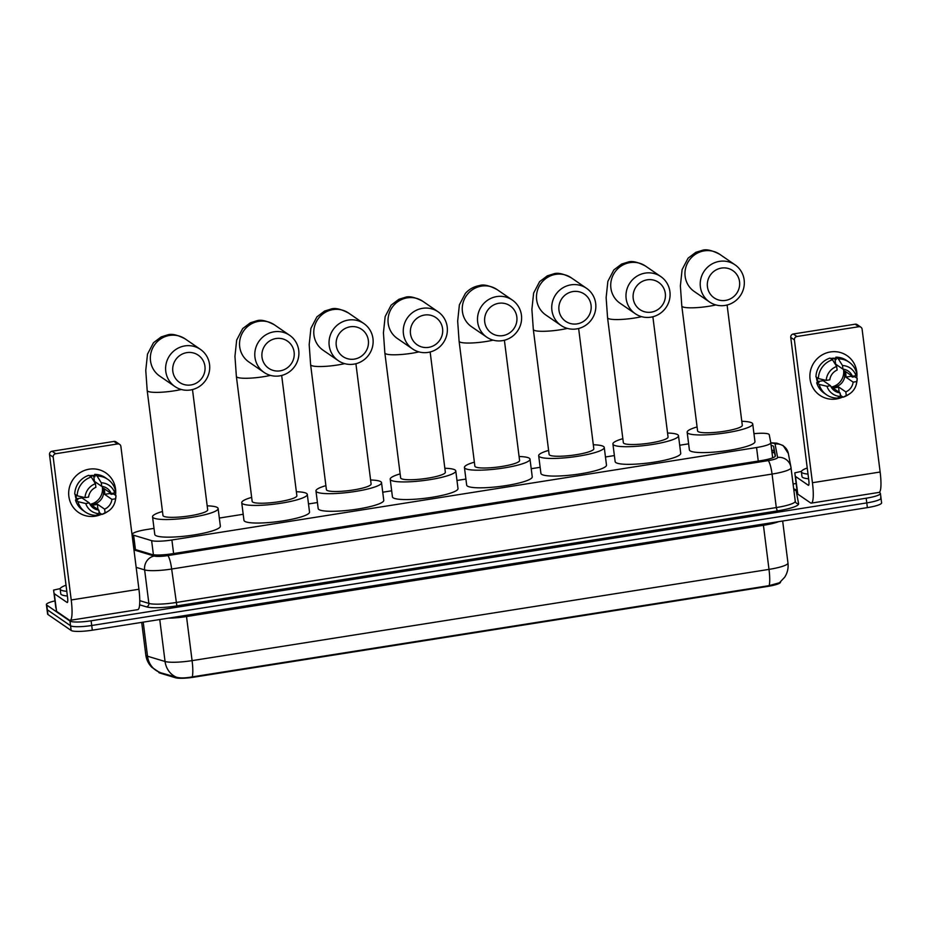 <?xml version="1.0" encoding="UTF-8"?>
<svg xmlns="http://www.w3.org/2000/svg" width="928" height="928" viewBox="0 0 928 928"><rect width="100%" height="100%" fill="white"/><g stroke="black" fill="none" stroke-linecap="round" stroke-linejoin="round"><path stroke-width="1.39" d="M154.013 528.38L146.578 529.552A18.026 3.004 -7.2 0 0 132.356 534.331A18.026 3.004 -7.2 0 0 133.632 535.236L151.624 540.641A18.026 3.004 -7.2 0 0 171.9 539.992L756.552 447.528A18.026 3.004 -7.2 0 0 770.774 442.749A18.026 3.004 -7.2 0 0 770.774 442.714L769.242 434.71A18.026 3.004 -7.2 0 0 768.871 434.234A18.026 3.004 -7.2 0 0 753.954 433.678M780.518 582.123L780.518 582.088A16.228 2.703 172.8 0 1 780.518 582.123A16.228 2.703 172.8 0 1 767.723 586.415L193.824 677.185A16.228 2.703 172.8 0 1 175.578 677.776L159.836 673.044A16.228 2.703 172.8 0 1 158.688 672.22L176.39 677.208C180.078 678.264 185.356 678.159 192.235 676.883L769.15 585.638L779.427 582.761M688.622 443.828L679.69 445.243M614.382 455.567L605.462 456.982M540.142 467.306L531.222 468.721M465.902 479.057L456.982 480.46M391.662 490.796L382.742 492.211M317.434 502.535L308.502 503.95M243.194 514.274L219.321 518.056M879.21 492.35L880.034 492.919A18.026 3.004 172.8 0 1 880.417 493.429A18.026 3.004 172.8 0 1 866.184 498.208L91.118 620.797A18.026 3.004 172.8 0 1 69.96 621.052L46.771 605.114L47.363 609.812A18.026 3.004 172.8 0 1 46.992 609.302A18.026 3.004 172.8 0 0 47.363 609.812L70.551 625.75L47.363 609.812L47.966 614.522A18.026 3.004 172.8 0 1 47.583 614.011L46.4 604.604A18.026 3.004 172.8 0 1 54.961 600.903M91.118 620.797L91.721 625.495A18.026 3.004 172.8 0 1 70.551 625.75A18.026 3.004 172.8 0 0 91.721 625.495L866.787 502.906L91.721 625.495L92.313 630.193A18.026 3.004 172.8 0 1 71.143 630.448L47.966 614.522M880.637 497.628A18.026 3.004 172.8 0 1 881.008 498.139A18.026 3.004 172.8 0 1 866.787 502.906A18.026 3.004 172.8 0 0 881.008 498.139L881.6 502.837A18.026 3.004 172.8 0 1 867.378 507.616L92.313 630.193M133.852 549.074L151.716 554.434A18.026 3.004 -7.2 0 0 171.982 553.796L761.192 460.601A18.026 3.004 -7.2 0 0 775.414 455.822L773.65 446.577A18.026 3.004 -7.2 0 0 773.279 446.101A18.026 3.004 -7.2 0 0 771.11 445.428M771.713 450.126A18.026 3.004 172.8 0 1 773.882 450.799A18.026 3.004 172.8 0 1 774.254 451.286L775.216 456.367M793.08 483.975L796.154 483.5M808.01 474.092A30.044 5.011 172.8 0 1 802.012 472.677A30.044 5.011 172.8 0 1 801.386 471.83A30.044 5.011 172.8 0 1 807.244 468.002M808.601 478.79A30.044 5.011 172.8 0 1 802.604 477.386A30.044 5.011 172.8 0 1 801.978 476.54L801.386 471.83M830.444 351.944A24.035 23.293 -55.5 0 1 856.73 378.067A24.035 23.293 -55.5 0 0 847.032 355.644L847.032 355.644A24.035 23.293 -55.5 0 0 830.444 351.944A24.035 23.293 -55.5 0 0 810.074 379.146A24.035 23.293 -55.5 0 0 836.383 398.97A24.035 23.293 -55.5 0 1 819.807 395.258A24.035 23.293 -55.5 0 1 810.585 370.353A24.035 23.293 -55.5 0 1 830.444 351.944M842.844 396.975A24.035 23.293 -55.5 0 1 836.383 398.97A24.035 23.293 -55.5 0 0 842.844 396.975M795.482 476.4L797.778 494.114L794.809 472.851L801.444 471.378M797.778 494.114L810.527 502.883A24.035 4.362 -99 0 0 811.316 503.115A24.035 4.362 -99 0 0 812.441 482.722L794.403 339.903L790.737 337.386L808.787 480.217A6.009 1.09 81 0 1 808.497 485.309A6.009 1.09 81 0 1 808.3 485.251L795.551 476.482M797.709 494.032L797.036 490.471M811.316 503.115L879.013 492.408A24.035 4.362 -99 0 0 880.138 472.016L862.1 329.196A3.004 2.912 124.5 0 0 858.806 326.714L855.152 324.197A3.004 2.912 -55.5 0 1 857.228 324.661L860.882 327.178M790.737 337.386A3.004 2.912 -55.5 0 1 793.289 333.987L796.943 336.504L858.806 326.714M796.943 336.504A3.004 2.912 124.5 0 0 794.403 339.903M793.289 333.987L855.152 324.197M843.517 369.448A15.022 14.558 -55.5 0 1 831.43 387.034M835.177 364.078A12.018 11.646 124.5 0 1 835.629 364.112L842.949 369.147A12.018 11.646 -55.5 0 1 852.403 376.269L845.083 371.235A12.018 11.646 124.5 0 1 845.826 377.104L853.145 382.139A12.018 11.646 -55.5 0 1 845.826 391.906L838.506 386.883A12.018 11.646 124.5 0 1 832.671 387.8L839.991 392.834L840.443 396.453L837.311 398.112A19.824 19.221 -55.5 0 1 826.581 394.818A19.824 19.221 -55.5 0 1 819.146 384.424L826.952 386.28L830.537 385.712L823.217 380.689A12.018 11.646 124.5 0 1 822.846 379.61M843.378 369.193A12.018 11.646 -55.5 0 1 831.14 386.999M831.384 359.02A17.423 16.89 -55.5 0 1 834.945 358.707L836.163 359.542L835.861 357.164A19.824 19.221 -55.5 0 1 846.603 360.458L849.039 362.129A19.824 19.221 -55.5 0 1 856.474 372.522L855.987 375.701L852.403 376.269M817.684 382.591A17.423 16.89 -55.5 0 1 816.396 377.174M817.858 368.857A17.423 16.89 -55.5 0 1 821.674 363.289M830.653 358.521A17.423 16.89 -55.5 0 1 836.012 358.336M817.127 377.673A17.423 16.89 -55.5 0 0 817.846 381.536L819.064 382.371L816.698 382.742L819.146 384.424M830.537 385.712A12.018 11.646 -55.5 0 0 839.991 392.834L840.71 395.502L843.146 397.184L846.278 395.525L845.826 391.906M853.145 382.139L856.73 381.57L857.217 378.404L854.781 376.722L852.414 377.104L851.196 376.258A17.423 16.89 -55.5 0 0 851.208 375.446M826.581 394.818L824.134 393.136A19.824 19.221 -55.5 0 1 816.698 382.742M815.956 376.872A19.824 19.221 -55.5 0 1 830.026 358.08L832.474 359.762L836.662 366.456L837.114 370.075A12.018 11.646 -55.5 0 0 829.794 379.842L826.21 380.41L818.403 378.543L815.956 376.872M857.217 378.404A19.824 19.221 -55.5 0 1 856.799 381.976L856.44 383.751A15.625 15.138 -55.5 0 1 846.278 395.525M849.41 393.971L847.89 394.957A19.824 19.221 -55.5 0 1 843.146 397.184M818.403 378.543A19.824 19.221 -55.5 0 1 832.474 359.762M856.73 381.57A15.625 15.138 -55.5 0 1 856.44 383.751M840.443 396.453A15.625 15.138 -55.5 0 1 826.952 386.28M826.21 380.41A15.625 15.138 -55.5 0 1 836.662 366.456M842.949 369.147L842.496 365.528L838.309 358.846L835.861 357.164M838.309 358.846A19.824 19.221 -55.5 0 1 849.039 362.129M842.496 365.528A15.625 15.138 -55.5 0 1 855.987 375.701M835.629 364.112L834.945 358.707M845.826 377.104L851.196 376.258M839.19 392.289L838.506 386.883M817.846 381.536L823.217 380.689M66.793 591.322A30.044 5.011 172.8 0 1 60.796 589.918A30.044 5.011 172.8 0 1 60.169 589.06A30.044 5.011 172.8 0 1 66.027 585.232M67.384 596.02A30.044 5.011 172.8 0 1 61.387 594.616A30.044 5.011 172.8 0 1 60.761 593.769L60.169 589.06M721.45 268.076A16.518 16.02 124.5 0 0 707.438 286.775A16.518 16.02 124.5 0 0 725.534 300.405A16.518 16.02 124.5 0 0 739.546 281.694A16.518 16.02 124.5 0 0 721.45 268.076M725.058 305.44A22.527 21.843 -55.5 0 1 709.502 301.971A22.527 21.843 -55.5 0 1 700.872 278.62A22.527 21.843 -55.5 0 1 719.49 261.36A22.527 21.843 -55.5 0 1 735.034 264.828A22.527 21.843 -55.5 0 1 743.676 288.179A22.527 21.843 -55.5 0 1 725.058 305.44M709.502 301.971L694.26 291.485A22.527 21.843 124.5 0 1 685.618 268.134A22.527 21.843 124.5 0 1 704.236 250.873A22.527 21.843 124.5 0 1 719.78 254.342C712.136 250.305 706.312 248.971 702.322 250.316L695.814 252.335L688.089 258.17L682.103 269.607L680.375 285.882L681.802 305.973L697.589 430.928A22.527 3.758 -7.2 0 0 698.053 431.566A22.527 3.758 -7.2 0 0 722.471 431.555A22.527 3.758 -7.2 0 0 742.296 425.279L727.1 305.01M741.797 421.289A33.048 5.51 172.8 0 1 752.04 423.029A33.048 5.51 172.8 0 1 752.724 423.968A33.048 5.51 172.8 0 1 723.654 433.167A33.048 5.51 172.8 0 1 687.845 433.19A33.048 5.51 172.8 0 1 687.161 432.251A33.048 5.51 172.8 0 1 697.079 426.938M752.724 423.968L754.963 441.6A33.048 5.51 172.8 0 1 725.882 450.799A33.048 5.51 172.8 0 1 690.072 450.822A33.048 5.51 172.8 0 1 689.388 449.883L687.161 432.251M647.21 279.815A16.518 16.02 124.5 0 0 633.209 298.514A16.518 16.02 124.5 0 0 651.294 312.144A16.518 16.02 124.5 0 0 665.306 293.445A16.518 16.02 124.5 0 0 647.21 279.815M650.818 317.179A22.527 21.843 -55.5 0 1 635.274 313.71A22.527 21.843 -55.5 0 1 626.632 290.36A22.527 21.843 -55.5 0 1 645.25 273.099A22.527 21.843 -55.5 0 1 660.794 276.567A22.527 21.843 -55.5 0 1 669.436 299.918A22.527 21.843 -55.5 0 1 650.818 317.179M635.274 313.71L620.02 303.224A22.527 21.843 124.5 0 1 611.378 279.873A22.527 21.843 124.5 0 1 629.996 262.612A22.527 21.843 124.5 0 1 645.552 266.092C637.896 262.056 632.072 260.71 628.082 262.056L621.586 264.074L613.849 269.909L607.863 281.346L606.135 297.621L607.562 317.712L623.349 442.679A22.527 3.758 -7.2 0 0 623.813 443.317A22.527 3.758 -7.2 0 0 648.243 443.306A22.527 3.758 -7.2 0 0 668.056 437.03L652.871 316.761M667.557 433.028A33.048 5.51 172.8 0 1 677.8 434.768A33.048 5.51 172.8 0 1 678.496 435.708A33.048 5.51 172.8 0 1 649.426 444.918A33.048 5.51 172.8 0 1 613.605 444.93A33.048 5.51 172.8 0 1 612.921 443.99A33.048 5.51 172.8 0 1 622.85 438.677M678.496 435.708L680.723 453.34A33.048 5.51 172.8 0 1 651.653 462.55A33.048 5.51 172.8 0 1 615.832 462.562A33.048 5.51 172.8 0 1 615.148 461.622L612.921 443.99M572.97 291.554A16.518 16.02 124.5 0 0 558.969 310.254A16.518 16.02 124.5 0 0 577.054 323.884A16.518 16.02 124.5 0 0 591.066 305.184A16.518 16.02 124.5 0 0 572.97 291.554M576.578 328.918A22.527 21.843 -55.5 0 1 561.034 325.45A22.527 21.843 -55.5 0 1 552.392 302.099A22.527 21.843 -55.5 0 1 571.01 284.838A22.527 21.843 -55.5 0 1 586.554 288.318A22.527 21.843 -55.5 0 1 595.196 311.657A22.527 21.843 -55.5 0 1 576.578 328.918M561.034 325.45L545.78 314.963A22.527 21.843 124.5 0 1 537.138 291.612A22.527 21.843 124.5 0 1 555.756 274.352A22.527 21.843 124.5 0 1 571.312 277.832C563.656 273.795 557.844 272.449 553.854 273.806L547.346 275.825L539.609 281.648L533.623 293.086L531.895 309.36L533.322 329.452L549.109 454.418A22.527 3.758 -7.2 0 0 549.585 455.056A22.527 3.758 -7.2 0 0 574.003 455.045A22.527 3.758 -7.2 0 0 593.816 448.769L578.631 328.5M593.317 444.767A33.048 5.51 172.8 0 1 603.571 446.519A33.048 5.51 172.8 0 1 604.256 447.447A33.048 5.51 172.8 0 1 575.186 456.657A33.048 5.51 172.8 0 1 539.365 456.669A33.048 5.51 172.8 0 1 538.681 455.729A33.048 5.51 172.8 0 1 548.61 450.416M604.256 447.447L606.483 465.079A33.048 5.51 172.8 0 1 577.413 474.289A33.048 5.51 172.8 0 1 541.592 474.301A33.048 5.51 172.8 0 1 540.908 473.373L538.681 455.729M498.73 303.294A16.518 16.02 124.5 0 0 484.729 322.004A16.518 16.02 124.5 0 0 502.825 335.623A16.518 16.02 124.5 0 0 516.826 316.924A16.518 16.02 124.5 0 0 498.73 303.294M502.338 340.669A22.527 21.843 -55.5 0 1 486.794 337.189A22.527 21.843 -55.5 0 1 478.152 313.838A22.527 21.843 -55.5 0 1 496.77 296.577A22.527 21.843 -55.5 0 1 512.326 300.057A22.527 21.843 -55.5 0 1 520.956 323.408A22.527 21.843 -55.5 0 1 502.338 340.669M486.794 337.189L471.54 326.714A22.527 21.843 124.5 0 1 462.91 303.363A22.527 21.843 124.5 0 1 481.528 286.102A22.527 21.843 124.5 0 1 497.072 289.571C489.427 285.534 483.604 284.188 479.614 285.546C473.895 286.543 469.15 289.165 465.38 293.399L459.383 304.825L457.666 321.1L459.093 341.202L474.869 466.158A22.527 3.758 -7.2 0 0 475.345 466.796A22.527 3.758 -7.2 0 0 499.763 466.784A22.527 3.758 -7.2 0 0 519.587 460.508L504.391 340.24M519.077 456.506A33.048 5.51 172.8 0 1 529.331 458.258A33.048 5.51 172.8 0 1 530.016 459.198A33.048 5.51 172.8 0 1 500.946 468.396A33.048 5.51 172.8 0 1 465.125 468.408A33.048 5.51 172.8 0 1 464.441 467.48A33.048 5.51 172.8 0 1 474.37 462.156M530.016 459.198L532.243 476.83A33.048 5.51 172.8 0 1 503.173 486.028A33.048 5.51 172.8 0 1 467.352 486.04A33.048 5.51 172.8 0 1 466.668 485.112L464.441 467.48M424.502 315.044A16.518 16.02 124.5 0 0 410.489 333.744A16.518 16.02 124.5 0 0 428.585 347.362A16.518 16.02 124.5 0 0 442.586 328.663A16.518 16.02 124.5 0 0 424.502 315.044M428.11 352.408A22.527 21.843 -55.5 0 1 412.554 348.928A22.527 21.843 -55.5 0 1 403.912 325.589A22.527 21.843 -55.5 0 1 422.53 308.328A22.527 21.843 -55.5 0 1 438.086 311.796A22.527 21.843 -55.5 0 1 446.728 335.147A22.527 21.843 -55.5 0 1 428.11 352.408M412.554 348.928L397.3 338.453A22.527 21.843 124.5 0 1 388.67 315.102A22.527 21.843 124.5 0 1 407.288 297.842A22.527 21.843 124.5 0 1 422.832 301.31C415.187 297.273 409.364 295.939 405.374 297.285L398.866 299.303L391.14 305.138L385.155 316.564L383.426 332.85L384.853 352.942L400.641 477.897A22.527 3.758 -7.2 0 0 401.105 478.535A22.527 3.758 -7.2 0 0 425.523 478.523A22.527 3.758 -7.2 0 0 445.347 472.248L430.151 351.979M444.837 468.257A33.048 5.51 172.8 0 1 455.091 469.997A33.048 5.51 172.8 0 1 455.776 470.937A33.048 5.51 172.8 0 1 426.706 480.136A33.048 5.51 172.8 0 1 390.885 480.147A33.048 5.51 172.8 0 1 390.201 479.219A33.048 5.51 172.8 0 1 400.13 473.895M455.776 470.937L458.003 488.569A33.048 5.51 172.8 0 1 428.933 497.768A33.048 5.51 172.8 0 1 393.124 497.791A33.048 5.51 172.8 0 1 392.428 496.851L390.201 479.219M350.262 326.784A16.518 16.02 124.5 0 0 336.249 345.483A16.518 16.02 124.5 0 0 354.345 359.113A16.518 16.02 124.5 0 0 368.346 340.402A16.518 16.02 124.5 0 0 350.262 326.784M353.87 364.147A22.527 21.843 -55.5 0 1 338.314 360.679A22.527 21.843 -55.5 0 1 329.684 337.328A22.527 21.843 -55.5 0 1 348.302 320.067A22.527 21.843 -55.5 0 1 363.846 323.536A22.527 21.843 -55.5 0 1 372.488 346.886A22.527 21.843 -55.5 0 1 353.87 364.147M338.314 360.679L323.072 350.192A22.527 21.843 124.5 0 1 314.43 326.842A22.527 21.843 124.5 0 1 333.048 309.581A22.527 21.843 124.5 0 1 348.592 313.061C340.947 309.024 335.124 307.678 331.134 309.024L324.626 311.042L316.9 316.877L310.915 328.315L309.186 344.59L310.613 364.681L326.401 489.636A22.527 3.758 -7.2 0 0 326.865 490.274A22.527 3.758 -7.2 0 0 351.283 490.274A22.527 3.758 -7.2 0 0 371.107 483.998L355.911 363.73M370.597 479.996A33.048 5.51 172.8 0 1 380.851 481.736A33.048 5.51 172.8 0 1 381.536 482.676A33.048 5.51 172.8 0 1 352.466 491.875A33.048 5.51 172.8 0 1 316.657 491.898A33.048 5.51 172.8 0 1 315.961 490.958A33.048 5.51 172.8 0 1 325.89 485.646M381.536 482.676L383.763 500.308A33.048 5.51 172.8 0 1 354.693 509.507A33.048 5.51 172.8 0 1 318.884 509.53A33.048 5.51 172.8 0 1 318.188 508.59L315.961 490.958M276.022 338.523A16.518 16.02 124.5 0 0 262.009 357.222A16.518 16.02 124.5 0 0 280.105 370.852A16.518 16.02 124.5 0 0 294.118 352.153A16.518 16.02 124.5 0 0 276.022 338.523M279.63 375.886A22.527 21.843 -55.5 0 1 264.074 372.418A22.527 21.843 -55.5 0 1 255.444 349.067A22.527 21.843 -55.5 0 1 274.062 331.806A22.527 21.843 -55.5 0 1 289.606 335.275A22.527 21.843 -55.5 0 1 298.248 358.626A22.527 21.843 -55.5 0 1 279.63 375.886M264.074 372.418L248.832 361.932A22.527 21.843 124.5 0 1 240.19 338.581A22.527 21.843 124.5 0 1 258.808 321.32A22.527 21.843 124.5 0 1 274.352 324.8C266.707 320.763 260.884 319.418 256.894 320.763L250.386 322.782L242.66 328.616L236.675 340.054L234.946 356.329L236.373 376.42L252.161 501.387A22.527 3.758 -7.2 0 0 252.625 502.025A22.527 3.758 -7.2 0 0 277.043 502.013A22.527 3.758 -7.2 0 0 296.867 495.738L281.671 375.469M296.368 491.736A33.048 5.51 172.8 0 1 306.611 493.487A33.048 5.51 172.8 0 1 307.296 494.415A33.048 5.51 172.8 0 1 278.226 503.626A33.048 5.51 172.8 0 1 242.417 503.637A33.048 5.51 172.8 0 1 241.732 502.698A33.048 5.51 172.8 0 1 251.65 497.385M307.296 494.415L309.523 512.047A33.048 5.51 172.8 0 1 280.453 521.258A33.048 5.51 172.8 0 1 244.644 521.269A33.048 5.51 172.8 0 1 243.96 520.33L241.732 502.698M186.841 352.628A16.518 16.02 124.5 0 0 172.828 371.328A16.518 16.02 124.5 0 0 190.924 384.958A16.518 16.02 124.5 0 0 204.937 366.258A16.518 16.02 124.5 0 0 186.841 352.628M190.449 389.992A22.527 21.843 -55.5 0 1 174.905 386.524A22.527 21.843 -55.5 0 1 166.263 363.173A22.527 21.843 -55.5 0 1 184.881 345.912A22.527 21.843 -55.5 0 1 200.425 349.38A22.527 21.843 -55.5 0 1 209.067 372.731A22.527 21.843 -55.5 0 1 190.449 389.992M174.905 386.524L159.651 376.037A22.527 21.843 124.5 0 1 151.009 352.686A22.527 21.843 124.5 0 1 169.627 335.426A22.527 21.843 124.5 0 1 185.182 338.906C177.526 334.869 171.703 333.523 167.713 334.869L161.205 336.887L153.48 342.722L147.494 354.16L145.766 370.434L147.192 390.526L162.98 515.492A22.527 3.758 -7.2 0 0 163.444 516.13A22.527 3.758 -7.2 0 0 187.874 516.119A22.527 3.758 -7.2 0 0 207.686 509.843L192.49 389.574M207.188 505.841A33.048 5.51 172.8 0 1 217.43 507.581A33.048 5.51 172.8 0 1 218.126 508.521A33.048 5.51 172.8 0 1 189.057 517.731A33.048 5.51 172.8 0 1 153.236 517.743A33.048 5.51 172.8 0 1 152.552 516.803A33.048 5.51 172.8 0 1 162.481 511.49M218.126 508.521L220.354 526.153A33.048 5.51 172.8 0 1 191.284 535.363A33.048 5.51 172.8 0 1 155.463 535.375A33.048 5.51 172.8 0 1 154.779 534.435L152.552 516.803M89.239 469.174A24.035 23.293 -55.5 0 1 115.513 495.297A24.035 23.293 -55.5 0 0 105.815 472.886A24.035 23.293 -55.5 0 0 89.239 469.174A24.035 23.293 -55.5 0 0 68.858 496.376A24.035 23.293 -55.5 0 0 95.178 516.2A24.035 23.293 -55.5 0 1 78.59 512.488A24.035 23.293 -55.5 0 1 69.38 487.583A24.035 23.293 -55.5 0 1 89.239 469.174M101.628 514.205A24.035 23.293 -55.5 0 1 95.178 516.2A24.035 23.293 -55.5 0 0 101.628 514.205M54.276 593.63L56.562 611.343L53.592 590.08L60.227 588.607M56.562 611.343L69.322 620.113A24.035 4.362 -99 0 0 70.099 620.345A24.035 4.362 -99 0 0 71.224 599.964L53.186 457.133L49.52 454.616L67.57 597.446A6.009 1.09 81 0 1 67.292 602.539A6.009 1.09 81 0 1 67.094 602.481L54.334 593.711M56.504 611.262L53.592 590.08L55.819 607.712M70.099 620.345L137.808 609.638A24.035 4.362 -99 0 0 138.933 589.257L120.884 446.426A3.004 2.912 124.5 0 0 117.601 443.944L113.935 441.426A3.004 2.912 -55.5 0 1 116.012 441.89L119.666 444.408M49.52 454.616A3.004 2.912 -55.5 0 1 52.072 451.217L55.726 453.734L117.601 443.944M55.726 453.734A3.004 2.912 124.5 0 0 53.186 457.133M52.072 451.217L113.935 441.426M102.3 486.69A15.022 14.558 -55.5 0 1 90.213 504.264M93.96 481.307A12.018 11.646 124.5 0 1 94.412 481.342L101.732 486.376A12.018 11.646 -55.5 0 1 111.186 493.499L103.866 488.464A12.018 11.646 124.5 0 1 104.609 494.346L111.928 499.368A12.018 11.646 -55.5 0 1 104.609 509.147L97.289 504.113A12.018 11.646 124.5 0 1 91.454 505.029L98.774 510.064L99.226 513.683L96.094 515.342A19.824 19.221 -55.5 0 1 85.364 512.047A19.824 19.221 -55.5 0 1 77.929 501.654L85.736 503.521L89.32 502.953L82 497.918A12.018 11.646 124.5 0 1 81.641 496.84M102.161 486.434A12.018 11.646 -55.5 0 1 89.923 504.229M90.178 476.25A17.423 16.89 -55.5 0 1 93.728 475.936L94.958 476.783L94.656 474.394A19.824 19.221 -55.5 0 1 105.386 477.688L107.834 479.37A19.824 19.221 -55.5 0 1 115.258 489.752L114.77 492.93L111.186 493.499M76.467 499.821A17.423 16.89 -55.5 0 1 75.18 494.404M76.641 486.086A17.423 16.89 -55.5 0 1 80.458 480.518M89.448 475.751A17.423 16.89 -55.5 0 1 94.795 475.565M75.91 494.902A17.423 16.89 -55.5 0 0 76.63 498.765L77.859 499.6L75.493 499.983L77.929 501.654M89.32 502.953A12.018 11.646 -55.5 0 0 98.774 510.064L99.493 512.743L101.941 514.414L105.073 512.755L104.609 509.147M111.928 499.368L115.513 498.812L116 495.633L113.564 493.963L111.198 494.334L109.98 493.487A17.423 16.89 -55.5 0 0 110.003 492.675M85.364 512.047L82.928 510.365A19.824 19.221 -55.5 0 1 75.493 499.983M74.75 494.102A19.824 19.221 -55.5 0 1 88.81 475.322L91.257 476.992L95.445 483.685L95.897 487.304A12.018 11.646 -55.5 0 0 88.578 497.072L84.993 497.64L77.186 495.784L74.75 494.102M116 495.633A19.824 19.221 -55.5 0 1 115.594 499.206L115.223 500.981A15.625 15.138 -55.5 0 1 105.073 512.755M108.193 511.2L106.674 512.186A19.824 19.221 -55.5 0 1 101.941 514.414M77.186 495.784A19.824 19.221 -55.5 0 1 91.257 476.992M115.513 498.812A15.625 15.138 -55.5 0 1 115.223 500.981M99.226 513.683A15.625 15.138 -55.5 0 1 85.736 503.521M84.993 497.64A15.625 15.138 -55.5 0 1 95.445 483.685M101.732 486.376L101.28 482.769L97.092 476.076L94.656 474.394M97.092 476.076A19.824 19.221 -55.5 0 1 107.834 479.37M101.28 482.769A15.625 15.138 -55.5 0 1 114.77 492.93M94.412 481.342L93.728 475.936M104.609 494.346L109.98 493.487M97.974 509.518L97.289 504.113M76.63 498.765L82 497.918M767.723 586.415L767.642 585.835M193.824 677.185L193.755 676.605M175.578 677.776L175.473 676.918M159.836 673.044L159.732 672.185M771.957 452.075A18.026 17.771 -10.8 0 1 774.613 453.189M772.676 457.84L770.774 442.784L772.676 457.829M758.257 461.065L756.552 447.528M173.606 553.529L171.9 539.992M153.41 554.782L151.624 540.641M135.442 549.55L133.632 535.236M158.781 671.942L151.832 667.302C148.468 663.88 146.462 659.785 145.812 655.017A24.035 4.014 -7.2 0 0 146.311 655.702A24.035 4.014 -7.2 0 0 147.517 656.224L165.056 661.49A24.035 4.014 -7.2 0 0 192.084 660.632L768.999 569.386A21.031 3.816 81 0 1 769.15 585.638M192.235 676.883A21.031 3.816 -99 0 0 192.084 660.632L186.516 616.552A24.035 4.014 172.8 0 1 168.304 618.176M176.39 677.208A21.031 19.407 -73.3 0 1 165.056 661.49L159.755 619.533M778.696 521.64A24.035 4.014 172.8 0 1 763.431 525.306L768.999 569.386A24.035 4.014 -7.2 0 0 787.965 563.018A24.035 4.014 -7.2 0 0 787.965 562.971L782.664 521.014L787.965 563.018C788.556 568.133 787.466 572.854 784.717 577.181L779.439 582.772M158.943 671.988A21.031 19.407 -73.3 0 1 147.517 656.224L143.214 622.143M867.378 507.616L866.184 498.208M71.143 630.448L69.96 621.052M763.303 524.076A6.009 1.09 81 0 0 763.431 525.306L186.516 616.552A6.009 1.09 81 0 1 186.389 615.322M133.968 549.944L154.21 556.034A12.018 2.007 -7.2 0 0 167.724 555.594L768.14 460.636A12.018 2.007 -7.2 0 0 777.618 457.434L775.054 444.013A12.018 2.007 -7.2 0 0 774.81 443.688A12.018 2.007 -7.2 0 0 770.808 443.05M793.695 488.87A27.04 4.512 172.8 0 1 795.493 489.578A27.04 4.512 172.8 0 1 796.05 490.297L798.602 503.718A27.04 4.512 172.8 0 1 777.27 510.934L176.865 605.891A27.04 4.512 172.8 0 1 146.462 606.866L139.606 604.801M791.027 467.747L795.25 501.166A24.035 4.014 -7.2 0 0 795.25 501.166L795.284 501.34A3.004 2.958 169.2 0 0 798.602 503.718M791.016 467.666A24.035 4.014 172.8 0 1 791.027 467.7A24.035 4.014 172.8 0 1 772.061 474.069L776.295 507.57A24.035 4.014 -7.2 0 0 795.261 501.201L790.9 466.935A12.018 11.844 -10.8 0 1 791.016 467.666M768.14 460.636A12.018 2.181 81 0 1 772.061 474.069L171.657 569.026A24.035 4.014 172.8 0 1 144.629 569.896L148.863 603.397A24.035 4.014 -7.2 0 0 175.879 602.539L776.295 507.57L777.27 510.934M154.21 556.034A12.018 11.09 -73.3 0 0 144.629 569.896L136.161 567.356M139.757 600.66L148.863 603.397A3.004 2.772 106.7 0 1 146.462 606.866M167.724 555.594A12.018 2.181 81 0 1 171.657 569.026L176.865 605.891M793.8 489.694A3.004 2.958 169.2 0 0 796.05 490.297M777.618 457.434A12.018 11.844 -10.8 0 1 790.9 466.935L788.348 453.514A12.018 11.844 -10.8 0 0 775.054 444.013M774.254 451.286L773.65 446.577M812.441 482.722L880.138 472.016M794.809 472.851L797.036 490.483L794.809 472.851M681.802 305.973A22.527 3.758 -7.2 0 0 682.266 306.611A22.527 3.758 -7.2 0 0 708.737 306.298A22.527 3.758 -7.2 0 0 715.882 304.929M607.562 317.712A22.527 3.758 -7.2 0 0 608.037 318.35A22.527 3.758 -7.2 0 0 634.497 318.037A22.527 3.758 -7.2 0 0 641.642 316.68M533.322 329.452A22.527 3.758 -7.2 0 0 533.797 330.09A22.527 3.758 -7.2 0 0 560.257 329.776A22.527 3.758 -7.2 0 0 567.402 328.419M459.093 341.202A22.527 3.758 -7.2 0 0 459.557 341.84A22.527 3.758 -7.2 0 0 486.017 341.516A22.527 3.758 -7.2 0 0 493.174 340.158M384.853 352.942A22.527 3.758 -7.2 0 0 385.317 353.58A22.527 3.758 -7.2 0 0 411.777 353.266A22.527 3.758 -7.2 0 0 418.934 351.898M310.613 364.681A22.527 3.758 -7.2 0 0 311.077 365.319A22.527 3.758 -7.2 0 0 337.537 365.006A22.527 3.758 -7.2 0 0 344.694 363.637M236.373 376.42A22.527 3.758 -7.2 0 0 236.837 377.058A22.527 3.758 -7.2 0 0 263.308 376.745A22.527 3.758 -7.2 0 0 270.454 375.388M147.192 390.526A22.527 3.758 -7.2 0 0 147.668 391.164A22.527 3.758 -7.2 0 0 174.128 390.85A22.527 3.758 -7.2 0 0 181.273 389.493M71.224 599.964L138.933 589.257M774.555 452.887L771.91 451.716M134.235 549.179L132.356 534.331M145.812 655.017L141.694 622.386M788.348 453.514L783.104 445.544L776.852 443.155L770.785 442.795M880.417 493.429L881.008 498.139M719.78 254.342L735.034 264.828M645.552 266.092L660.794 276.567M571.312 277.832L586.554 288.318M497.072 289.571L512.326 300.057M422.832 301.31L438.086 311.796M348.592 313.061L363.846 323.536M274.352 324.8L289.606 335.275M185.182 338.906L200.425 349.38"/></g></svg>

